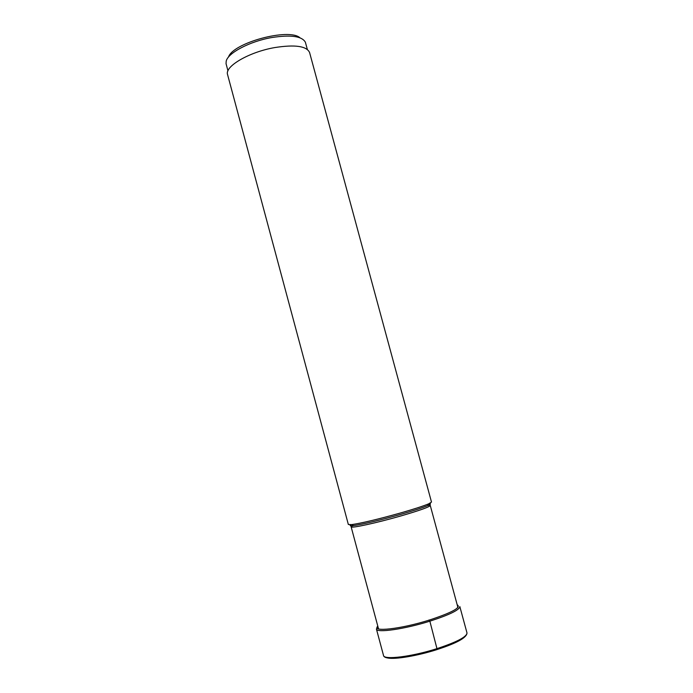 <?xml version="1.0" encoding="UTF-8"?>
<svg xmlns="http://www.w3.org/2000/svg" width="693" height="693" viewBox="0 0 693 693"><rect width="100%" height="100%" fill="white"/><g stroke="black" fill="none" stroke-linecap="round" stroke-linejoin="round"><path stroke-width="1.04" d="M431.496 502.079L428.629 503.846C423.345 506.063 414.007 509.104 400.623 512.95C378.3 519.204 362.006 523.085 351.723 524.601L348.354 524.506L227.581 74.627C224.367 66.493 249.09 51.975 274.887 47.548C295.062 44.421 306.627 46.076 309.58 52.503L431.496 502.079M227.954 70.851L226.039 63.635L226.204 61.14C227.936 52.885 249.974 41.277 271.838 37.535C290.826 34.607 302.009 36.175 305.379 42.23L307.354 49.428M299.974 37.794C289.059 27.659 232.822 42.827 228.482 57.086M437.179 649.506L429.859 621.179L428.993 619.984M437.231 649.523C417.619 655.812 394.871 659.641 387.777 657.986M437.248 648.544C411.945 656.713 383.723 660.178 383.524 655.491C384.355 661.304 412.248 657.44 437.344 649.454C456.912 643.121 466.796 637.629 466.995 632.969C466.805 636.832 456.895 642.021 437.248 648.544M377.798 626.143L376.42 629.062C376.472 633.151 404.53 629.166 429.859 621.179C449.523 614.812 459.511 609.935 459.831 606.557L466.995 632.969M377.806 626.16C371.171 632.319 400.866 629.071 429.296 620.079C452.243 612.508 461.538 607.397 457.181 604.746M378.534 628.897L351.134 526.845C350.615 528.568 376.689 522.92 400.849 515.956L400.892 515.947C419.698 510.464 429.487 506.973 430.266 505.492L457.917 607.475M429.028 505.214L427.858 505.284M353.118 525.45L352.07 525.978M429.244 503.577C431.297 503.56 430.786 504.227 427.702 505.578C422.583 507.744 413.556 510.68 400.641 514.405L400.597 514.414C379.071 520.443 363.34 524.185 353.395 525.623C350.052 526.004 349.272 525.692 351.056 524.67M376.42 629.062L383.524 655.491M351.134 526.845C350.71 526.541 351.464 526.134 353.395 525.623L351.723 524.601M430.266 505.492C430.483 505.015 429.625 505.041 427.702 505.578L428.629 503.846"/></g></svg>
